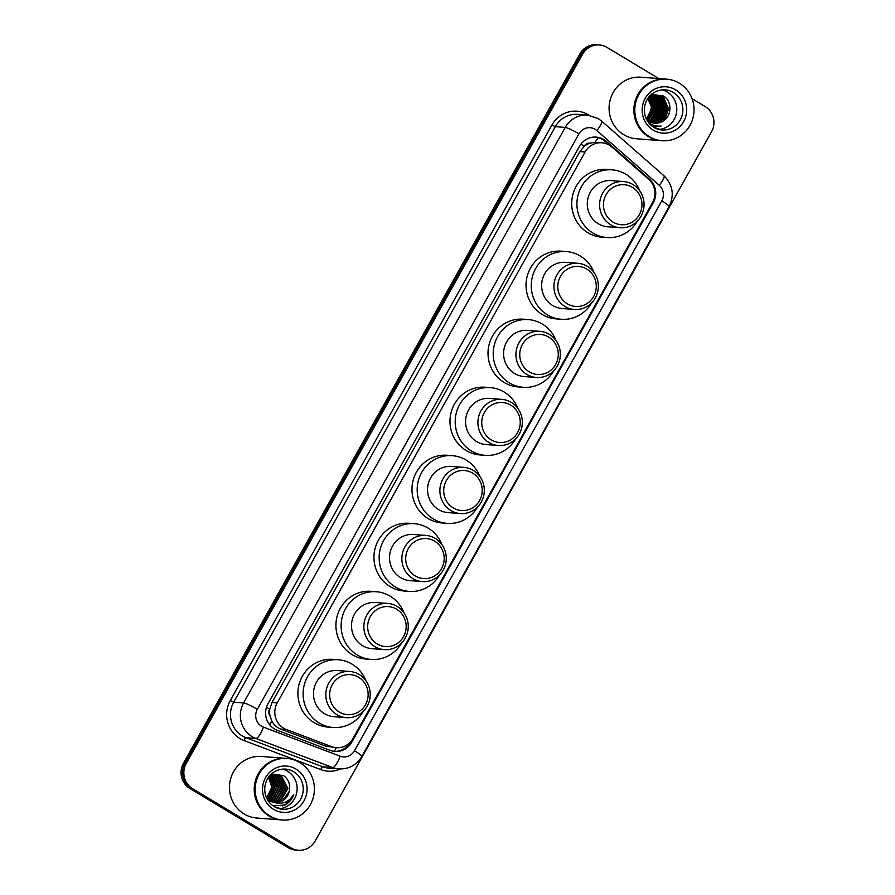 <?xml version="1.0" encoding="UTF-8"?>
<svg xmlns="http://www.w3.org/2000/svg" width="895" height="895" viewBox="0 0 895 895"><rect width="100%" height="100%" fill="white"/><g stroke="black" fill="none" stroke-linecap="round" stroke-linejoin="round"><path stroke-width="1.34" d="M611.945 147.048A18.515 17.766 94.4 0 0 609.417 145.203A18.515 17.766 94.4 0 0 601.865 142.775A18.515 17.766 94.4 0 0 585.095 152.005L277.226 702.877A18.515 17.766 94.4 0 0 286.4 729.526L331.53 746.62A18.515 17.766 94.4 0 0 336.274 747.683A18.515 17.766 94.4 0 0 353.044 738.465L652.489 202.673A18.515 17.766 94.4 0 0 648.64 179.235L611.945 147.048M270.022 715.944A18.515 17.766 -85.6 0 1 269.82 708.851L269.652 709.131A6.175 5.918 94.4 0 0 270.022 715.944L271.7 720.699C273.657 724.67 276.667 727.467 280.75 729.089L325.881 746.184L336.274 747.683M601.865 142.775L594.951 142.327L590.163 143.133A6.175 5.918 94.4 0 0 584.29 146.176A18.515 2.271 -150.8 0 0 580.889 144.196M584.29 146.176L584.133 146.456A18.515 17.766 -85.6 0 1 590.163 143.133M584.133 146.456L579.87 151.602L272.002 702.474L269.82 708.851M603.801 139.53A18.515 17.766 94.4 0 0 596.26 137.114A18.515 17.766 94.4 0 0 579.49 146.333L268.03 703.649A18.515 17.766 94.4 0 0 277.204 730.286L330.233 750.379A18.515 17.766 94.4 0 0 334.976 751.442A18.515 17.766 94.4 0 0 351.746 742.212L653.305 202.639A18.515 17.766 94.4 0 0 649.457 179.201L606.329 141.376A18.515 17.766 94.4 0 0 603.801 139.53M595.567 137.069A18.515 17.766 -85.6 0 1 602.413 139.419A18.515 17.766 -85.6 0 1 604.942 141.276L609.439 145.214M692.048 98.64L705.137 106.527A18.515 17.766 -85.6 0 1 711.514 131.811L315.152 841.02A18.515 17.766 -85.6 0 1 298.382 850.25A18.515 17.766 -85.6 0 1 290.841 847.833L192.638 788.685A18.515 17.766 -85.6 0 1 186.261 763.401L582.634 54.192A18.515 17.766 -85.6 0 1 599.404 44.963A18.515 17.766 -85.6 0 1 606.944 47.39L658.709 78.559M298.382 850.25L295.596 850.037A18.515 17.766 -85.6 0 1 288.056 847.61L189.863 788.473A18.515 17.766 -85.6 0 1 183.486 763.189L579.848 53.98L581.235 54.08A18.515 17.766 -85.6 0 1 598.005 44.862A18.515 17.766 -85.6 0 0 581.235 54.08L184.873 763.29L581.235 54.08L582.634 54.192M189.863 788.473L191.25 788.584A18.515 17.766 -85.6 0 1 184.873 763.29A18.515 17.766 -85.6 0 0 191.25 788.584L289.454 847.722L191.25 788.584L192.638 788.685M296.995 850.138A18.515 17.766 -85.6 0 1 289.454 847.722A18.515 17.766 -85.6 0 0 296.995 850.138M350.314 742.19A18.515 17.766 -85.6 0 1 334.282 751.375M579.848 53.98A18.515 17.766 -85.6 0 1 596.618 44.75L599.404 44.963M661.181 140.672A30.866 29.613 -85.6 0 1 661.092 140.672A30.866 29.613 -85.6 0 1 648.517 136.633A30.866 29.613 -85.6 0 1 635.215 100.822A30.866 29.613 -85.6 0 1 665.846 79.118A30.866 29.613 -85.6 0 1 665.936 79.118M661.092 140.672L636.323 138.759A30.866 29.613 -85.6 0 1 623.759 134.72A30.866 29.613 -85.6 0 1 610.446 98.909A30.866 29.613 -85.6 0 1 641.077 77.205L665.846 79.118M662.043 140.739L661.26 140.683A30.866 29.613 -85.6 0 1 648.696 136.644A30.866 29.613 -85.6 0 1 635.383 100.833A30.866 29.613 -85.6 0 1 666.014 79.129L666.797 79.185A30.866 29.613 -85.6 0 1 679.372 83.224A30.866 29.613 -85.6 0 1 692.674 119.035A30.866 29.613 -85.6 0 1 662.043 140.739A30.866 29.613 -85.6 0 1 649.479 136.711A30.866 29.613 -85.6 0 1 636.166 100.9A30.866 29.613 -85.6 0 1 666.797 79.185M662.054 89.847A20.126 19.31 -85.6 0 1 667.222 91.984A20.126 19.31 -85.6 0 1 676.296 113.788A20.126 19.31 -85.6 0 1 658.988 129.484M653.73 123.107L660.655 121.239L667.704 109.168L661.36 97.119L655.8 95.306L648.83 97.096M653.943 123.13L661.092 121.272L668.14 109.201L661.797 97.152L656.236 95.34M652.88 122.939L658.921 121.105L665.969 109.033L659.626 96.984L655.151 95.295M653.093 122.984L659.358 121.138L666.406 109.067L660.062 97.018L655.364 95.295M652.03 122.727L657.187 120.97L664.235 108.899L657.881 96.85L654.267 95.34M652.242 122.783L657.624 121.004L664.661 108.933L658.317 96.884L654.491 95.329M651.191 122.447L655.442 120.836L662.49 108.765L656.147 96.716L653.384 95.441M651.403 122.525L655.878 120.87L662.926 108.798L656.583 96.749L653.607 95.418M650.352 122.1L653.708 120.702L660.756 108.631L654.413 96.582L652.5 95.62M650.564 122.201L654.144 120.735L661.192 108.664L654.849 96.615L652.724 95.564M649.524 121.698L651.974 120.568L659.022 108.496L652.668 96.447L651.605 95.855M649.725 121.798L652.399 120.601L659.447 108.53L653.104 96.481L651.828 95.787M648.696 121.205L650.229 120.433L657.277 108.362L650.71 96.179M648.897 121.34L650.665 120.467L657.713 108.396L650.933 96.089M647.868 120.646L655.543 108.228L649.804 96.57M648.081 120.791L655.979 108.261L650.038 96.47M647.063 119.975L653.809 108.094L648.897 97.063M647.264 120.154L654.234 108.127L649.121 96.928M646.414 119.091L652.063 107.959L648.226 97.913M646.548 119.348L652.5 107.993L648.394 97.678M654.592 123.208L661.025 122.078A13.951 13.391 -85.6 0 1 654.659 123.208A13.951 13.391 -85.6 0 1 648.976 121.384A13.951 13.391 -85.6 0 1 646.705 119.661M654.927 95.262L654.066 95.172M655.151 95.273L654.502 95.206M654.055 95.295L652.757 95.071M653.193 95.127L652.332 95.038M654.279 95.273L653.63 95.161M653.171 95.385L652.533 95.206M652.321 95.161L651.672 95.027M651.459 94.993L650.844 94.926M653.395 95.351L652.757 95.194M652.533 95.138L651.896 95.027M651.672 95.004L651.023 94.937M652.287 95.53L651.649 95.306M652.511 95.485L651.873 95.284M651.403 95.754L650.766 95.485M651.616 95.698L650.989 95.429M650.721 95.978L650.094 95.653M661.025 122.078C671.787 118.319 672.995 101.582 663.542 96.045L651.549 94.299M651.873 125.949L655.341 126.609L661.114 126.005C656.538 126.575 652.388 125.468 648.685 122.682M647.823 98.506L651.448 106.952L649.322 116.104M663.419 119.113L666.898 108.854L664.951 100.397M652.835 126.217L655.409 125.803M664.582 119.997L668.632 108.989L662.826 95.608M653.686 126.396L656.74 126.027M662.624 119.84L666.674 108.843L664.303 99.602M652.724 126.184L655.252 125.77M663.922 120.489L668.42 108.977L662.255 95.284M653.574 126.374L656.561 126.005M655.308 126.609L661.114 126.005M612.997 222.094A20.059 19.242 -85.6 0 1 606.083 194.707A20.059 19.242 -85.6 0 1 632.418 187.335A20.059 19.242 -85.6 0 1 639.332 214.733A20.059 19.242 -85.6 0 1 612.997 222.094M610.625 224.712A23.147 22.207 -85.6 0 1 600.646 197.851A23.147 22.207 -85.6 0 1 623.625 181.573A23.147 22.207 -85.6 0 1 633.045 184.594A23.147 22.207 -85.6 0 1 643.035 211.455A23.147 22.207 -85.6 0 1 620.056 227.733A23.147 22.207 -85.6 0 1 610.625 224.712M623.625 181.573L611.285 180.611A23.147 22.207 94.4 0 0 588.306 196.9A23.147 22.207 94.4 0 0 598.296 223.75A23.147 22.207 94.4 0 0 607.716 226.782L620.056 227.733M637.374 221.099A33.954 32.578 -85.6 0 1 606.888 237.555A33.954 32.578 -85.6 0 1 593.061 233.114A33.954 32.578 -85.6 0 1 578.416 193.723A33.954 32.578 -85.6 0 1 612.113 169.837A33.954 32.578 -85.6 0 1 625.941 174.279A33.954 32.578 -85.6 0 1 639.712 190.78M606.888 237.555L601.675 237.153A33.954 32.578 -85.6 0 1 587.847 232.711A33.954 32.578 -85.6 0 1 573.203 193.32A33.954 32.578 -85.6 0 1 606.899 169.435L612.113 169.837M567.318 303.83A20.059 19.242 -85.6 0 1 560.415 276.432A20.059 19.242 -85.6 0 1 586.751 269.059A20.059 19.242 -85.6 0 1 593.653 296.458A20.059 19.242 -85.6 0 1 567.318 303.83M564.958 306.437A23.147 22.207 -85.6 0 1 554.978 279.576A23.147 22.207 -85.6 0 1 577.946 263.298A23.147 22.207 -85.6 0 1 587.377 266.318A23.147 22.207 -85.6 0 1 597.357 293.18A23.147 22.207 -85.6 0 1 574.377 309.457A23.147 22.207 -85.6 0 1 564.958 306.437M577.946 263.298L565.606 262.336A23.147 22.207 94.4 0 0 542.639 278.625A23.147 22.207 94.4 0 0 552.618 305.475A23.147 22.207 94.4 0 0 562.038 308.506L574.377 309.457M591.696 302.823A33.954 32.578 -85.6 0 1 561.21 319.28A33.954 32.578 -85.6 0 1 547.382 314.839A33.954 32.578 -85.6 0 1 532.749 275.447A33.954 32.578 -85.6 0 1 566.445 251.573A33.954 32.578 -85.6 0 1 580.262 256.004A33.954 32.578 -85.6 0 1 594.034 272.505M561.21 319.28L555.996 318.877A33.954 32.578 -85.6 0 1 542.169 314.436A33.954 32.578 -85.6 0 1 527.535 275.045A33.954 32.578 -85.6 0 1 561.232 251.171L566.445 251.573M529.292 371.861A20.059 19.242 -85.6 0 1 522.389 344.463A20.059 19.242 -85.6 0 1 548.724 337.091A20.059 19.242 -85.6 0 1 555.638 364.489A20.059 19.242 -85.6 0 1 529.292 371.861M526.931 374.468A23.147 22.207 -85.6 0 1 516.952 347.607A23.147 22.207 -85.6 0 1 539.931 331.329A23.147 22.207 -85.6 0 1 549.351 334.35A23.147 22.207 -85.6 0 1 559.33 361.211A23.147 22.207 -85.6 0 1 536.362 377.489A23.147 22.207 -85.6 0 1 526.931 374.468M539.931 331.329L527.591 330.367A23.147 22.207 94.4 0 0 504.612 346.656A23.147 22.207 94.4 0 0 514.591 373.506A23.147 22.207 94.4 0 0 524.022 376.538L536.362 377.489M553.669 370.854A33.954 32.578 -85.6 0 1 523.183 387.311A33.954 32.578 -85.6 0 1 509.367 382.87A33.954 32.578 -85.6 0 1 494.722 343.479A33.954 32.578 -85.6 0 1 528.419 319.604A33.954 32.578 -85.6 0 1 542.247 324.035A33.954 32.578 -85.6 0 1 556.019 340.547M523.183 387.311L517.97 386.908A33.954 32.578 -85.6 0 1 504.153 382.467A33.954 32.578 -85.6 0 1 489.509 343.076A33.954 32.578 -85.6 0 1 523.206 319.202L528.419 319.604M491.277 439.892A20.059 19.242 -85.6 0 1 484.363 412.494A20.059 19.242 -85.6 0 1 510.709 405.122A20.059 19.242 -85.6 0 1 517.612 432.52A20.059 19.242 -85.6 0 1 491.277 439.892M488.916 442.499A23.147 22.207 -85.6 0 1 478.926 415.638A23.147 22.207 -85.6 0 1 501.905 399.36A23.147 22.207 -85.6 0 1 511.325 402.381A23.147 22.207 -85.6 0 1 521.315 429.242A23.147 22.207 -85.6 0 1 498.336 445.52A23.147 22.207 -85.6 0 1 488.916 442.499M501.905 399.36L489.565 398.409A23.147 22.207 94.4 0 0 466.586 414.687A23.147 22.207 94.4 0 0 476.576 441.548A23.147 22.207 94.4 0 0 485.996 444.569L498.336 445.52M515.654 438.886A33.954 32.578 -85.6 0 1 485.168 455.342A33.954 32.578 -85.6 0 1 471.341 450.901A33.954 32.578 -85.6 0 1 456.696 411.51A33.954 32.578 -85.6 0 1 490.393 387.636A33.954 32.578 -85.6 0 1 504.221 392.066A33.954 32.578 -85.6 0 1 517.992 408.579M485.168 455.342L479.955 454.94A33.954 32.578 -85.6 0 1 466.127 450.498A33.954 32.578 -85.6 0 1 451.483 411.107A33.954 32.578 -85.6 0 1 485.179 387.233L490.393 387.636M453.25 507.924A20.059 19.242 -85.6 0 1 446.348 480.525A20.059 19.242 -85.6 0 1 472.683 473.153A20.059 19.242 -85.6 0 1 479.586 500.551A20.059 19.242 -85.6 0 1 453.25 507.924M450.89 510.53A23.147 22.207 -85.6 0 1 440.911 483.669A23.147 22.207 -85.6 0 1 463.878 467.391A23.147 22.207 -85.6 0 1 473.31 470.412A23.147 22.207 -85.6 0 1 483.289 497.273A23.147 22.207 -85.6 0 1 460.31 513.551A23.147 22.207 -85.6 0 1 450.89 510.53M463.878 467.391L451.539 466.44A23.147 22.207 94.4 0 0 428.571 482.718A23.147 22.207 94.4 0 0 438.55 509.579A23.147 22.207 94.4 0 0 447.981 512.6L460.31 513.551M477.628 506.917A33.954 32.578 -85.6 0 1 447.142 523.374A33.954 32.578 -85.6 0 1 433.314 518.932A33.954 32.578 -85.6 0 1 418.681 479.541A33.954 32.578 -85.6 0 1 452.378 455.667A33.954 32.578 -85.6 0 1 466.194 460.108A33.954 32.578 -85.6 0 1 479.966 476.61M447.142 523.374L441.929 522.971A33.954 32.578 -85.6 0 1 428.101 518.529A33.954 32.578 -85.6 0 1 413.468 479.138A33.954 32.578 -85.6 0 1 447.164 455.264L452.378 455.667M415.235 575.955A20.059 19.242 -85.6 0 1 408.321 548.568A20.059 19.242 -85.6 0 1 434.657 541.195A20.059 19.242 -85.6 0 1 441.571 568.582A20.059 19.242 -85.6 0 1 415.235 575.955M412.863 578.562A23.147 22.207 -85.6 0 1 402.884 551.7A23.147 22.207 -85.6 0 1 425.863 535.423A23.147 22.207 -85.6 0 1 435.283 538.454A23.147 22.207 -85.6 0 1 445.262 565.304A23.147 22.207 -85.6 0 1 422.295 581.593A23.147 22.207 -85.6 0 1 412.863 578.562M425.863 535.423L413.524 534.472A23.147 22.207 94.4 0 0 390.544 550.749A23.147 22.207 94.4 0 0 400.524 577.611A23.147 22.207 94.4 0 0 409.955 580.631L422.295 581.593M439.602 574.948A33.954 32.578 -85.6 0 1 409.116 591.405A33.954 32.578 -85.6 0 1 395.299 586.975A33.954 32.578 -85.6 0 1 380.655 547.583A33.954 32.578 -85.6 0 1 414.351 523.698A33.954 32.578 -85.6 0 1 428.179 528.139A33.954 32.578 -85.6 0 1 441.951 544.641M409.116 591.405L403.902 591.002A33.954 32.578 -85.6 0 1 390.086 586.572A33.954 32.578 -85.6 0 1 375.441 547.181A33.954 32.578 -85.6 0 1 409.138 523.295L414.351 523.698M377.209 643.986A20.059 19.242 -85.6 0 1 370.295 616.599A20.059 19.242 -85.6 0 1 396.642 609.226A20.059 19.242 -85.6 0 1 403.544 636.613A20.059 19.242 -85.6 0 1 377.209 643.986M374.848 646.593A23.147 22.207 -85.6 0 1 364.858 619.743A23.147 22.207 -85.6 0 1 387.837 603.454A23.147 22.207 -85.6 0 1 397.268 606.486A23.147 22.207 -85.6 0 1 407.247 633.336A23.147 22.207 -85.6 0 1 384.268 649.625A23.147 22.207 -85.6 0 1 374.848 646.593M387.837 603.454L375.497 602.503A23.147 22.207 94.4 0 0 352.518 618.781A23.147 22.207 94.4 0 0 362.509 645.642A23.147 22.207 94.4 0 0 371.928 648.674L384.268 649.625M401.586 642.99A33.954 32.578 -85.6 0 1 371.101 659.436A33.954 32.578 -85.6 0 1 357.273 655.006A33.954 32.578 -85.6 0 1 342.628 615.615A33.954 32.578 -85.6 0 1 376.325 591.729A33.954 32.578 -85.6 0 1 390.153 596.171A33.954 32.578 -85.6 0 1 403.925 612.672M371.101 659.436L365.887 659.033A33.954 32.578 -85.6 0 1 352.059 654.603A33.954 32.578 -85.6 0 1 337.415 615.212A33.954 32.578 -85.6 0 1 371.112 591.326L376.325 591.729M339.183 712.017A20.059 19.242 -85.6 0 1 332.28 684.63A20.059 19.242 -85.6 0 1 358.615 677.258A20.059 19.242 -85.6 0 1 365.518 704.656A20.059 19.242 -85.6 0 1 339.183 712.017M336.822 714.624A23.147 22.207 -85.6 0 1 326.843 687.774A23.147 22.207 -85.6 0 1 349.811 671.485A23.147 22.207 -85.6 0 1 359.242 674.517A23.147 22.207 -85.6 0 1 369.221 701.378A23.147 22.207 -85.6 0 1 346.253 717.656A23.147 22.207 -85.6 0 1 336.822 714.624M349.811 671.485L337.471 670.534A23.147 22.207 94.4 0 0 314.503 686.823A23.147 22.207 94.4 0 0 324.482 713.673A23.147 22.207 94.4 0 0 333.913 716.705L346.253 717.656M363.56 711.022A33.954 32.578 -85.6 0 1 333.074 727.478A33.954 32.578 -85.6 0 1 319.246 723.037A33.954 32.578 -85.6 0 1 304.613 683.646A33.954 32.578 -85.6 0 1 338.31 659.76A33.954 32.578 -85.6 0 1 352.138 664.202A33.954 32.578 -85.6 0 1 365.898 680.703M333.074 727.478L327.861 727.076A33.954 32.578 -85.6 0 1 314.033 722.634A33.954 32.578 -85.6 0 1 299.4 683.243A33.954 32.578 -85.6 0 1 333.097 659.358L338.31 659.76M281.556 819.932A30.866 29.613 -85.6 0 1 281.466 819.932A30.866 29.613 -85.6 0 1 268.892 815.893A30.866 29.613 -85.6 0 1 255.59 780.082A30.866 29.613 -85.6 0 1 286.221 758.378A30.866 29.613 -85.6 0 1 286.31 758.378M281.466 819.932L256.697 818.019A30.866 29.613 -85.6 0 1 244.134 813.98A30.866 29.613 -85.6 0 1 230.82 778.169A30.866 29.613 -85.6 0 1 261.452 756.465L286.221 758.378M282.417 819.999L281.634 819.943A30.866 29.613 -85.6 0 1 269.071 815.904A30.866 29.613 -85.6 0 1 255.757 780.093A30.866 29.613 -85.6 0 1 286.389 758.389L287.172 758.445A30.866 29.613 -85.6 0 1 299.747 762.484A30.866 29.613 -85.6 0 1 313.049 798.295A30.866 29.613 -85.6 0 1 282.417 819.999A30.866 29.613 -85.6 0 1 269.854 815.971A30.866 29.613 -85.6 0 1 256.541 780.16A30.866 29.613 -85.6 0 1 287.172 758.445M282.428 769.107A20.126 19.31 -85.6 0 1 287.597 771.244A20.126 19.31 -85.6 0 1 296.67 793.048A20.126 19.31 -85.6 0 1 279.363 808.744M273.702 802.289L280.236 800.432L287.362 788.372L281.097 776.323L275.85 774.533M273.971 802.345L280.795 800.477L287.91 788.417L281.645 776.368L276.119 774.555L269.63 775.853M272.617 802.054L278.032 800.264L285.158 788.204L278.893 776.155L274.743 774.533M272.885 802.121L278.58 800.309L285.706 788.249L279.441 776.2L275.011 774.522M271.532 801.707L275.828 800.096L282.954 788.036L276.678 775.987L273.624 774.622M271.8 801.808L276.376 800.141L283.502 788.07L277.237 776.032L273.904 774.589M270.458 801.271L273.613 799.929L280.739 787.857L274.474 775.82L272.494 774.824M270.726 801.394L274.172 799.962L281.298 787.902L275.034 775.853L272.774 774.757M269.384 800.723L271.409 799.75L278.535 787.689L271.364 775.137M269.652 800.868L271.957 799.794L279.083 787.734L272.818 775.685L271.644 775.048M268.332 800.052L276.331 787.522L270.223 775.573M268.589 800.231L269.753 799.627L276.879 787.566L270.503 775.45M267.281 799.246L274.116 787.354L269.25 776.301M267.538 799.459L274.675 787.387L269.451 776.066M266.62 797.971L271.912 787.175L268.41 777.442M266.777 798.318L272.472 787.22L268.634 777.128M276.119 774.555L270.044 775.372M267.627 799.906L268.69 800.589M267.225 799.201L273.456 802.244C281.959 804.818 288.716 802.323 293.717 794.749C292.027 799.414 289.029 802.849 284.722 805.064L272.953 805.746M274.463 774.477L273.635 774.365M273.367 774.343L270.995 774.388M274.743 774.477L270.849 774.544M273.624 774.522L272.807 774.354M272.539 774.309L271.711 774.22M272.225 774.723L271.409 774.455M271.375 774.925L270.726 774.656M274.787 802.446L282.451 800.611L289.186 791.471A13.951 13.391 -85.6 0 1 275.034 802.468A13.951 13.391 -85.6 0 1 273.456 802.244M289.186 791.471C290.629 784.848 288.772 779.567 283.625 775.629L271.521 773.906M269.059 776.547L273.109 785.642L271.23 795.633M282.294 805.925L285.706 804.37L293.717 794.749M269.809 724.95A18.515 5.034 -69.3 0 0 271.7 720.699M594.951 142.327A18.515 4.251 -48.7 0 0 598.151 137.584M334.417 751.375A18.515 5.034 -69.3 0 0 336.218 747.683M269.652 709.131A18.515 2.271 -150.8 0 0 266.464 707.274M579.87 151.602L585.095 152.005M325.881 746.184L331.53 746.62M280.75 729.089L286.4 729.526M272.002 702.474L277.226 702.877M595.164 129.316A12.351 11.848 94.4 0 0 578.953 133.847L257.312 709.355A12.351 11.848 94.4 0 0 263.432 727.12L340.156 756.185A12.351 11.848 94.4 0 0 354.498 750.737L661.797 200.894A12.351 11.848 94.4 0 0 659.235 185.265L596.842 130.547A12.351 11.848 94.4 0 0 595.164 129.316M340.156 756.185A12.351 3.356 -69.3 0 1 332.571 767.518L255.847 738.453A24.691 23.695 -85.6 0 1 252.11 736.641A24.691 23.695 -85.6 0 1 243.608 702.922L565.248 127.426A24.691 23.695 -85.6 0 1 587.612 115.119L577.7 114.359A24.691 23.695 94.4 0 0 555.336 126.654L233.707 702.161A24.691 23.695 94.4 0 0 242.209 735.869A24.691 23.695 94.4 0 0 245.946 737.681L322.67 766.758A24.691 23.695 94.4 0 0 328.991 768.167L338.892 768.928A24.691 23.695 -85.6 0 1 332.571 767.518L322.67 766.758A3.088 0.839 110.7 0 0 320.768 769.588L244.044 740.523A27.779 26.649 -85.6 0 1 230.283 700.55L551.913 125.054L555.336 126.654L565.248 127.426A12.351 1.51 29.2 0 1 578.953 133.847M244.044 740.523A3.088 0.839 110.7 0 1 245.946 737.681L255.847 738.453A12.351 3.356 -69.3 0 0 263.432 727.12M551.913 125.054A27.779 26.649 -85.6 0 1 588.384 114.84A27.779 26.649 -85.6 0 1 589.089 115.287M340.38 768.995A27.779 26.649 -85.6 0 1 320.768 769.588M186.261 763.401L183.486 763.189M290.841 847.833L288.056 847.61M257.312 709.355A12.351 1.51 29.2 0 0 243.608 702.922L233.707 702.161L230.283 700.55M354.498 750.737A12.351 1.51 29.2 0 1 361.804 756.499L669.102 206.644C674.584 195.076 672.85 184.762 663.9 175.711L601.507 120.993A12.351 2.83 -48.7 0 1 596.842 130.547M661.797 200.894A12.351 1.51 29.2 0 1 669.102 206.644M659.235 185.265A12.351 2.83 -48.7 0 0 663.9 175.711M604.942 141.276L606.329 141.376M648.517 179.123L649.457 179.201M652.533 202.583L653.305 202.639M350.381 742.112L351.746 742.212M662.009 129.965L653.909 127.37C649.535 124.662 646.593 120.724 645.094 115.556C643.729 110.23 644.288 105.129 646.783 100.251C648.685 95.944 654.972 89.444 665.108 89.824A20.126 19.31 -85.6 0 1 673.297 92.453A20.126 19.31 -85.6 0 1 681.979 115.813A20.126 19.31 -85.6 0 1 662.009 129.965A20.126 19.31 -85.6 0 1 653.976 127.437M653.182 130.077A23.214 22.274 -85.6 0 1 645.194 98.383A23.214 22.274 -85.6 0 1 675.669 89.847A23.214 22.274 -85.6 0 1 683.657 121.552A23.214 22.274 -85.6 0 1 653.182 130.077M282.384 809.225L274.284 806.63C269.91 803.923 266.967 799.985 265.468 794.816C264.103 789.491 264.663 784.389 267.157 779.511C269.059 775.204 275.347 768.704 285.483 769.085A20.126 19.31 -85.6 0 1 293.672 771.714A20.126 19.31 -85.6 0 1 302.353 795.073A20.126 19.31 -85.6 0 1 282.384 809.225A20.126 19.31 -85.6 0 1 274.183 806.596M273.557 809.337A23.214 22.274 -85.6 0 1 265.569 777.643A23.214 22.274 -85.6 0 1 296.044 769.107A23.214 22.274 -85.6 0 1 304.031 800.812A23.214 22.274 -85.6 0 1 273.557 809.337M601.507 120.993L598.05 118.476L587.612 115.119M338.892 768.928C348.893 769.264 356.534 765.124 361.804 756.499"/></g></svg>
